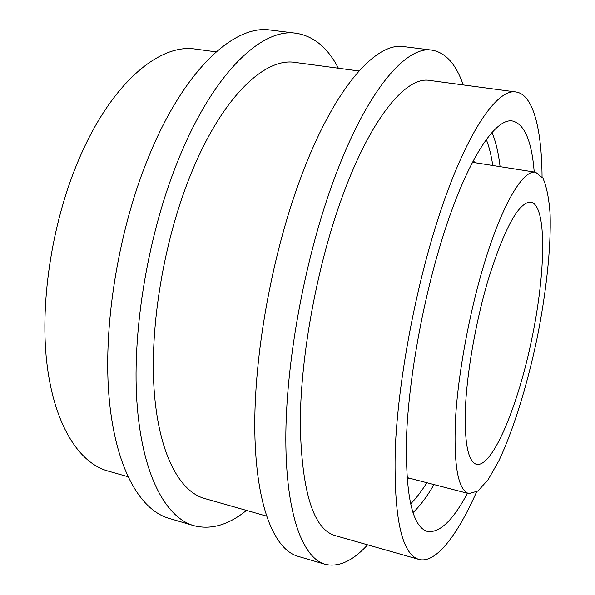 <?xml version="1.0" encoding="UTF-8"?>
<svg xmlns="http://www.w3.org/2000/svg" width="595" height="595" viewBox="0 0 595 595"><rect width="100%" height="100%" fill="white"/><g stroke="black" fill="none" stroke-linecap="round" stroke-linejoin="round"><path stroke-width="0.89" d="M127.828 476.677L107.821 470.995C78.547 462.813 53.736 423.952 46.715 361.797C39.768 299.724 52.784 218.61 80.213 156.314C112.611 81.872 160.263 43.204 195.524 49.102L216.134 51.862M484.166 263.875C502.24 203.936 523.295 169.33 535.634 172.23L542.945 178.225C546.641 186.562 549.021 198.559 550.1 214.215C551.178 247.907 546.106 293.818 536.712 340.087C526.887 386.274 513.247 430.401 498.826 460.872L488.123 479.682L477.919 491.031L468.83 493.619C458.001 490.124 453.561 465.29 455.487 419.096C458.09 373.846 469.291 312.881 484.166 263.875M488.733 277.954C505.051 226.866 519.152 201.579 531.038 202.107C547.08 205.602 545.786 272.339 531.789 339.068C518.037 405.849 492.623 467.573 476.521 464.383C467.64 461.445 464.018 441.185 465.632 403.618C467.759 366.922 476.744 317.804 488.733 277.954M467.447 493.255C452.877 520.558 439.504 533.276 427.322 531.402C412.119 526.731 405.21 494.638 406.593 435.131C409.025 376.62 423.521 297.314 443.506 234.661C467.432 159.073 495.605 117.371 512.63 121.03C524.545 124.169 531.744 141.164 534.228 172.007M476.55 491.953C457.332 535.381 435.666 564.023 418.887 559.397C401.618 554.176 393.734 517.546 395.236 449.5C397.988 382.436 414.797 291.037 437.846 219.525C465.193 134.046 496.937 88.038 516.043 91.994C533.276 94.441 541.733 129.346 542.06 176.834M418.887 559.397L334.992 535.552C313.543 529.104 301.97 492.452 300.274 425.603C300.155 359.841 315.878 271.246 340.295 202.285C369.227 119.855 405.76 75.9 429.605 80.429L516.043 91.994M367.613 544.827C352.746 561.026 338.57 567.518 325.086 564.283C302.751 557.946 286.017 514.615 285.823 439.66C285.659 364.861 303.777 263.622 331.772 185.625C364.586 93.341 405.426 45.332 431.963 50.129C445.618 52.538 456.038 64.141 463.215 84.929M325.086 564.283L297.916 556.288C274.243 549.549 256.029 506.137 254.824 431.68C253.656 357.387 271.394 257.204 299.865 180.144C333.215 88.967 375.698 41.657 403.864 46.633L431.963 50.129M266.441 516.073L204.554 498.484C179.058 491.396 158.322 452.579 154.053 388.81C149.843 325.138 163.967 240.856 190.244 175.756C221.303 97.967 264.552 57.098 295.194 62.445L358.964 70.976M246.479 510.398C228.614 524.946 211.076 530.033 193.858 525.66C165.298 517.457 141.714 473.813 136.872 401.32C132.083 328.961 148.4 232.824 178.522 159.289C213.776 72.3 262.127 27.63 296.221 33.261C313.751 36.102 327.808 47.764 338.391 68.224M193.858 525.66L168.943 518.327C139.26 509.789 114.463 466.108 108.803 394.091C103.203 322.215 119.193 227.03 149.672 154.328C185.335 68.336 235.003 24.276 270.442 30.055L296.221 33.261M473.345 160.613L474.884 162.673M409.301 478.164L407.069 479.444M486.301 139.528C489.12 146.653 491.277 155.302 492.772 165.484M426.823 482.716C421.394 491.455 415.972 498.536 410.543 503.95M491.961 132.499C495.761 141.357 498.469 152.737 500.09 166.637M434 484.575C426.972 496.684 419.951 506.04 412.937 512.652M406.928 477.547L468.83 493.619M472.46 162.294L535.634 172.23"/></g></svg>
